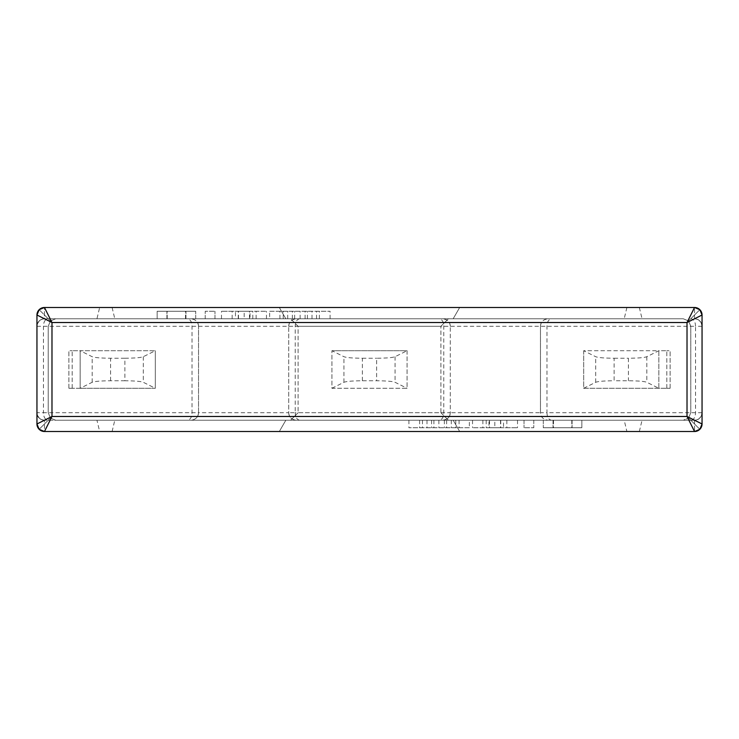 <?xml version="1.0" encoding="UTF-8"?>
<svg xmlns="http://www.w3.org/2000/svg" width="739" height="739" viewBox="0 0 739 739"><rect width="100%" height="100%" fill="white"/><g stroke="black" fill="none" stroke-linecap="round" stroke-linejoin="round"><path stroke-width="0.55" stroke-dasharray="3.69 2.77" d="M39.102 309.752L36.95 315.017L36.95 423.983L36.95 315.017L36.95 423.983L36.95 315.017L39.149 309.696L36.95 315.017L36.95 423.983L39.149 429.304L36.95 423.983L36.95 412.713L36.95 423.983L39.149 429.304L44.469 431.502L694.531 431.502L699.851 429.304L688.572 418.025L690.78 412.713L690.78 326.287L688.572 320.975L699.851 309.696L688.572 320.975L690.78 326.287L690.78 412.713L688.572 418.025L699.851 429.304L694.531 431.502L44.469 431.502L39.149 429.304L50.428 418.025L48.22 412.713L48.22 326.287L50.428 320.975L39.149 309.696L36.95 315.017L36.95 326.287L36.95 315.017C36.959 310.74 39.463 308.237 44.469 307.498L39.149 309.696L44.469 307.498L694.531 307.498L44.469 307.498L694.531 307.498L459.686 307.498L453.173 318.768L683.261 318.768L688.572 320.975L699.851 309.696L694.54 307.498L44.488 307.498L39.195 309.659M626.894 307.498L624.206 318.768L44.469 318.768L44.46 307.498L279.314 307.498L44.469 307.498L39.149 309.696L50.428 320.975L39.149 309.696L50.428 320.975L55.739 318.768L683.261 318.768L55.739 318.768L285.827 318.768L55.739 318.768L50.428 320.975L55.739 318.768L50.428 320.975L48.22 326.287L50.428 320.975L48.22 326.287L48.22 412.713L50.428 418.025L39.149 429.304L50.428 418.025L48.22 412.713L48.22 326.287L48.22 412.713L50.428 418.025L39.149 429.304L44.469 431.502L279.314 431.502L285.827 420.232L55.739 420.232L285.827 420.232L279.314 431.502L44.469 431.502C39.463 430.763 36.959 428.26 36.95 423.983L39.102 429.248M699.898 429.248L702.05 423.983L702.05 315.017L702.05 423.983L702.05 315.017L702.05 423.983L699.851 429.304L694.531 431.502L459.686 431.502L694.531 431.502L626.894 431.502L624.206 420.232L694.531 420.232L44.469 420.232C40.627 420.408 38.114 417.895 36.95 412.713L43.462 412.713L43.462 326.287C43.564 322.001 45.005 319.497 47.795 318.768L624.206 318.768M47.795 318.768L187.678 318.768C190.468 319.497 191.918 322.001 192.02 326.287L192.02 412.713C191.918 416.999 190.468 419.503 187.678 420.232L694.531 420.232C698.946 419.928 701.45 417.424 702.05 412.713C701.671 417.212 699.159 419.715 694.531 420.232L624.206 420.232M80.163 350.711L80.163 388.289L80.163 350.711L72.191 350.711L155.319 350.711L80.163 350.711L80.163 388.289L72.191 388.289L80.163 388.289L80.163 350.711L92.172 356.715C94.638 357.667 100.781 358.166 110.591 358.23L124.882 358.23L124.882 380.77C134.701 380.834 140.844 381.333 143.301 382.285L155.319 388.289L80.163 388.289L155.319 388.289L155.319 350.711L155.319 388.289M187.678 420.232L47.795 420.232C45.005 419.503 43.564 416.999 43.462 412.713L198.532 412.713L198.532 326.287L198.532 412.713C198.144 417.212 195.641 419.715 191.013 420.232C195.881 419.484 198.385 416.981 198.532 412.713L288.709 412.713L288.709 326.287L288.709 412.713C288.857 416.981 291.36 419.484 296.228 420.232C291.6 419.715 289.097 417.212 288.709 412.713L295.221 412.713L295.221 326.287C295.323 322.001 296.764 319.497 299.563 318.768L187.678 318.768M299.563 318.768L439.437 318.768C442.236 319.497 443.677 322.001 443.779 326.287L443.779 412.713C443.677 416.999 442.236 419.503 439.437 420.232M407.078 350.711L407.078 388.289L331.922 388.289L331.922 350.711L331.922 388.289L407.078 388.289L407.078 350.711L331.922 350.711L407.078 350.711L395.069 356.715C392.603 357.667 386.46 358.166 376.641 358.23L376.641 380.77C386.46 380.834 392.603 381.333 395.069 382.285L407.078 388.289M299.563 420.232C296.764 419.503 295.323 416.999 295.221 412.713L450.291 412.713L450.291 326.287L450.291 412.713C449.903 417.212 447.4 419.715 442.772 420.232C447.64 419.484 450.143 416.981 450.291 412.713L540.468 412.713L540.468 326.287L540.468 412.713C540.615 416.981 543.119 419.484 547.987 420.232C543.359 419.715 540.856 417.212 540.468 412.713L546.98 412.713L546.98 326.287C547.082 322.001 548.532 319.497 551.322 318.768L44.46 318.768C40.627 318.592 38.114 321.105 36.95 326.287C36.959 322.019 39.463 319.507 44.469 318.768L44.469 318.768C40.008 319.109 37.504 321.622 36.95 326.287C37.329 321.788 39.841 319.285 44.469 318.768L44.488 307.498L99.654 307.498L96.957 318.768M36.95 326.287L695.538 326.287L695.538 412.713C695.436 416.999 693.995 419.503 691.205 420.232M583.681 350.711L583.681 388.289L666.809 388.289L583.681 388.289L583.681 350.711L658.837 350.711L658.837 388.289L646.828 382.285C644.362 381.333 638.219 380.834 628.409 380.77L614.118 380.77L614.118 358.23C604.299 358.166 598.156 357.667 595.699 356.715L583.681 350.711L658.837 350.711L658.837 388.289L658.837 350.711L666.809 350.711L658.837 350.711L646.828 356.715C644.362 357.667 638.219 358.166 628.409 358.23L628.409 380.77M699.898 309.752L702.05 315.017L702.05 326.287C701.671 321.788 699.159 319.285 694.531 318.768C698.992 319.109 701.496 321.622 702.05 326.287C700.886 321.105 698.373 318.592 694.512 318.768C698.946 319.072 701.45 321.576 702.05 326.287L702.05 315.017L699.851 309.696L702.05 315.017L702.05 423.983L699.851 429.304L688.572 418.025L690.78 412.713L690.78 326.287L688.572 320.975L699.851 309.696L694.531 307.498C698.992 307.84 701.496 310.343 702.05 315.017C700.886 309.826 698.373 307.322 694.512 307.498L694.54 318.768M99.654 307.498L694.54 307.498L459.686 307.498L453.173 318.768L683.261 318.768L688.572 320.975L683.261 318.768L688.572 320.975L690.78 326.287L690.78 412.713L688.572 418.025L699.851 429.304L694.54 431.502C698.992 431.16 701.496 428.657 702.05 423.983C700.886 429.174 698.373 431.678 694.512 431.502L694.54 420.232C698.992 419.891 701.496 417.378 702.05 412.713C700.886 417.895 698.373 420.408 694.512 420.232L694.512 431.502L694.54 420.232M448.407 318.768L290.593 318.768L448.407 318.768L440.897 326.287L448.407 318.768M157.148 318.768L195.724 318.768L157.148 318.768L157.148 311.258L195.724 311.258L157.148 311.258L157.148 318.768M205.22 318.768L214.984 318.768L205.22 318.768L205.22 311.258L214.984 311.258L205.22 311.258L205.22 318.768M269.652 318.768L330.084 318.768L269.652 318.768L269.652 311.258L330.084 311.258L269.652 311.258M235.473 318.768L266.465 318.768L235.473 318.768L235.473 311.258L221.488 311.258L266.465 311.258L235.473 311.258M112.106 307.498L114.794 318.768M44.46 307.498C40.008 307.84 37.504 310.343 36.95 315.017M439.437 318.768L551.322 318.768M198.532 326.287C198.144 321.788 195.641 319.285 191.013 318.768C195.881 319.516 198.385 322.019 198.532 326.287M288.709 326.287C288.857 322.019 291.36 319.516 296.228 318.768C291.6 319.285 289.097 321.788 288.709 326.287M450.291 326.287C449.903 321.788 447.4 319.285 442.772 318.768C447.64 319.516 450.143 322.019 450.291 326.287M540.468 326.287C540.615 322.019 543.119 319.516 547.987 318.768C543.359 319.285 540.856 321.788 540.468 326.287M702.05 326.287L695.538 326.287C695.436 322.001 693.995 319.497 691.205 318.768M639.346 307.498L642.043 318.768M167.199 318.768L167.199 311.258M185.969 318.768L185.969 311.258L185.969 318.768M195.724 318.768L195.724 311.258L195.724 318.768M185.517 318.768L185.517 311.258M166.912 318.768L166.912 311.258L166.912 318.768M214.984 318.768L214.984 311.258L214.984 318.768M279.933 318.768L279.933 311.258M283.222 318.768L283.222 311.258M292.358 318.768L292.358 311.258M300.136 318.768L300.136 311.258M307.387 318.768L307.387 311.258M316.523 318.768L316.523 311.258M330.084 318.768L330.084 311.258M319.387 318.768L319.387 311.258M312.006 318.768L312.006 311.258M305.105 318.768L305.105 311.258M294.639 318.768L294.639 311.258M287.711 318.768L287.711 311.258M232.157 318.768L232.157 311.258M252.812 318.768L252.812 311.258M256.128 318.768L256.128 311.258M266.465 318.768L266.465 311.258M249.486 318.768L249.486 311.258M238.466 318.768L238.466 311.258M221.488 318.768L221.488 311.258M250.013 311.258L238.235 311.258L250.013 311.258L250.013 318.768L244.184 318.768L244.184 311.258M244.184 318.768L250.013 318.768M238.235 318.768L238.235 311.258M279.314 307.498L285.827 318.768L279.314 307.498M298.103 326.287L440.897 326.287L298.103 326.287L290.593 318.768L298.103 326.287L298.103 412.713L440.897 412.713L440.897 326.287L440.897 412.713L298.103 412.713L298.103 326.287M298.103 412.713L290.593 420.232L448.407 420.232L290.593 420.232L298.103 412.713M440.897 412.713L448.407 420.232L440.897 412.713M683.261 420.232L55.739 420.232L683.261 420.232L453.173 420.232L683.261 420.232L688.572 418.025L683.261 420.232M55.739 420.232L50.428 418.025L55.739 420.232M459.686 431.502L453.173 420.232L459.686 431.502M36.95 412.713C37.329 417.212 39.841 419.715 44.469 420.232C40.008 419.891 37.504 417.378 36.95 412.713C36.959 416.981 39.463 419.493 44.469 420.232L47.795 420.232M626.894 431.502L44.488 431.502L694.531 431.502L99.654 431.502L96.957 420.232M469.348 420.232L408.916 420.232L469.348 420.232L469.348 427.742L408.916 427.742L469.348 427.742M503.527 420.232L472.535 420.232L503.527 420.232L503.527 427.742L517.512 427.742L472.535 427.742L503.527 427.742M533.78 420.232L524.016 420.232L533.78 420.232L533.78 427.742L524.016 427.742L533.78 427.742L533.78 420.232M581.852 420.232L543.276 420.232L581.852 420.232L581.852 427.742L543.276 427.742L581.852 427.742L581.852 420.232M99.654 431.502L44.46 431.502L44.488 420.232L44.488 431.502L39.195 429.341M112.106 431.502L114.794 420.232M44.46 431.502C40.008 431.16 37.504 428.657 36.95 423.983M639.346 431.502L642.043 420.232M702.05 412.713L546.98 412.713C547.082 416.999 548.532 419.503 551.322 420.232M459.067 420.232L459.067 427.742M455.778 420.232L455.778 427.742M446.642 420.232L446.642 427.742M438.864 420.232L438.864 427.742M431.613 420.232L431.613 427.742M422.477 420.232L422.477 427.742M408.916 420.232L408.916 427.742M419.613 420.232L419.613 427.742M426.994 420.232L426.994 427.742M433.895 420.232L433.895 427.742M444.361 420.232L444.361 427.742M451.289 420.232L451.289 427.742M506.843 420.232L506.843 427.742M486.188 420.232L486.188 427.742M482.872 420.232L482.872 427.742M472.535 420.232L472.535 427.742M489.514 420.232L489.514 427.742M500.534 420.232L500.534 427.742M517.512 420.232L517.512 427.742M488.987 427.742L500.765 427.742L488.987 427.742L488.987 420.232L494.816 420.232L494.816 427.742M494.816 420.232L488.987 420.232M500.765 420.232L500.765 427.742M524.016 420.232L524.016 427.742L524.016 420.232M571.801 420.232L571.801 427.742M553.031 420.232L553.031 427.742L553.031 420.232M543.276 420.232L543.276 427.742L543.276 420.232M553.483 420.232L553.483 427.742M572.088 420.232L572.088 427.742L572.088 420.232M670.107 388.289L666.809 388.289L670.107 388.289L670.107 350.711L666.809 350.711L670.107 350.711L670.107 388.289M614.118 358.23L628.409 358.23M583.681 388.289L595.699 382.285C598.156 381.333 604.299 380.834 614.118 380.77M658.837 388.289L658.837 350.711M331.922 388.289L343.931 382.285C346.397 381.333 352.54 380.834 362.359 380.77L376.641 380.77M362.359 380.77L362.359 358.23C352.54 358.166 346.397 357.667 343.931 356.715L331.922 350.711M362.359 358.23L376.641 358.23M68.893 388.289L72.191 388.289L68.893 388.289L68.893 350.711L72.191 350.711L68.893 350.711L68.893 388.289M124.882 380.77L110.591 380.77C100.781 380.834 94.638 381.333 92.172 382.285L80.163 388.289M124.882 358.23C134.701 358.166 140.844 357.667 143.301 356.715L155.319 350.711M646.828 356.715L646.828 382.285M595.699 382.285L595.699 356.715M666.809 388.289L666.809 350.711L666.809 388.289M343.931 382.285L343.931 356.715M395.069 356.715L395.069 382.285M72.191 388.289L72.191 350.711L72.191 388.289M92.172 382.285L92.172 356.715M110.591 380.77L110.591 358.23M143.301 356.715L143.301 382.285"/><path stroke-width="1.11" d="M694.614 431.502L699.851 429.304L702.05 423.983L687.021 416.473L694.531 431.502L44.469 431.502A7.519 7.519 0 0 1 36.95 423.983L39.149 429.304L44.469 431.502L51.979 416.473L36.95 423.983L36.95 315.017L39.149 309.696L44.469 307.498L51.979 322.527L36.95 315.017A7.519 7.519 0 0 1 44.469 307.498L44.386 307.498M699.898 309.752L702.05 315.017L687.021 322.527L694.531 307.498L699.851 309.696L702.05 315.017L702.05 423.983L699.898 429.248M694.614 307.498L44.469 307.498M51.979 322.527L51.979 416.473L687.021 416.473L687.021 322.527L51.979 322.527M694.531 307.498A7.519 7.519 45 0 1 702.05 315.017M694.531 431.502A7.519 7.519 -45 0 0 702.05 423.983"/></g></svg>
